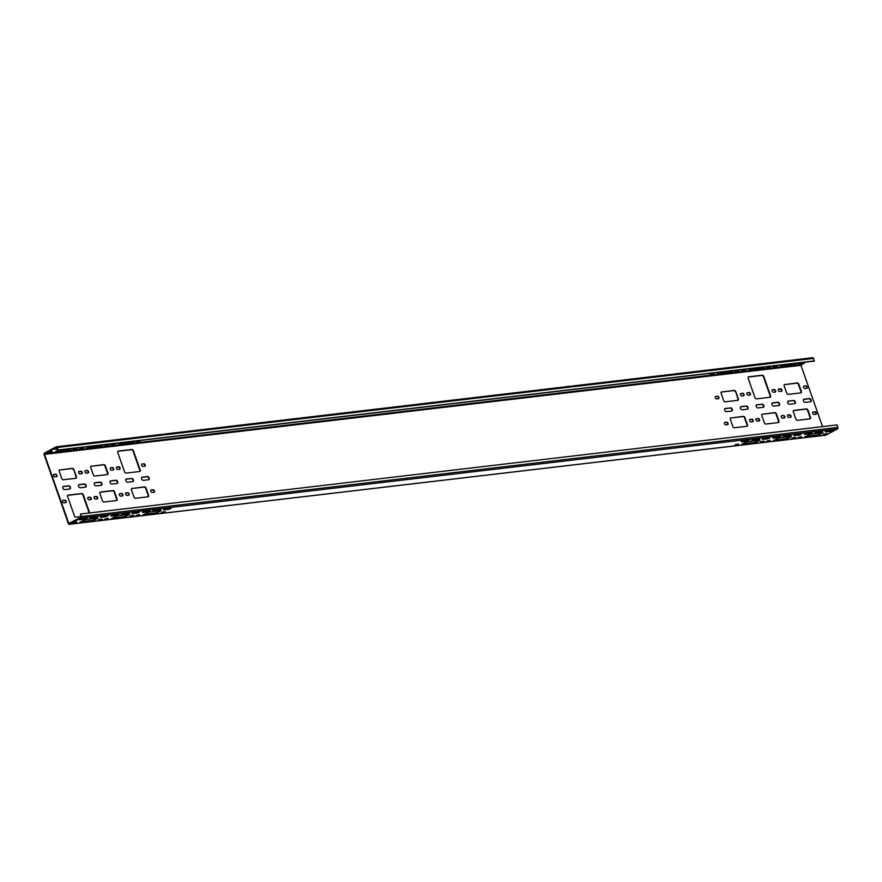 <?xml version="1.0" encoding="UTF-8"?>
<svg xmlns="http://www.w3.org/2000/svg" width="882" height="882" viewBox="0 0 882 882"><rect width="100%" height="100%" fill="white"/><g stroke="black" fill="none" stroke-linecap="round" stroke-linejoin="round"><path stroke-width="1.32" d="M170.458 508.341L169.322 509.245L171.152 508.252L163.413 509.62M812.454 357.783A1.147 0.86 83.3 0 1 813.612 358.423L814.097 361.124L57.639 450.217L56.305 447.372L44.497 454.395L68.785 523.368L80.846 517.447L80.56 513.997L81.442 516.488A1.147 0.86 -96.7 0 1 81.034 517.977L837.492 428.884L826.004 435.124A1.147 0.86 83.3 0 1 825.519 435.19M105.145 518.914L107.538 518.418M132.752 515.441L130.36 515.948M129.169 514.415L124.252 516.665L112.124 518.098M90.482 517.977L96.91 516.995M79.975 519.211L86.403 518.241M101.232 519.156L98.85 519.663M73.625 522.629L76.017 522.122M97.648 518.131L92.731 520.38L80.604 521.802M100.989 516.742L107.417 515.761M111.496 515.507L117.923 514.526M122.003 514.261L128.43 513.291M132.509 513.026L138.937 512.045M143.016 511.792L149.444 510.81M153.523 510.557L159.951 509.575M169.135 508.716L164.03 509.311M741.883 441.254L748.3 440.283M752.39 440.019L758.807 439.038M762.897 438.784L769.313 437.803M773.404 437.549L779.82 436.568M783.911 436.303L790.327 435.333M794.417 435.069L800.834 434.087M804.924 433.834L811.341 432.853M815.42 432.599L821.848 431.618M825.927 431.353L832.354 430.383M160.689 510.711L155.772 512.96L143.645 514.382M759.556 440.173L754.628 442.422L742.512 443.855M791.077 436.469L786.149 438.707L774.021 440.14M822.597 432.753L817.669 435.002L805.542 436.425M161.88 512.233L164.273 511.725M760.747 441.706L763.139 441.198M792.268 437.99L794.66 437.483M823.788 434.275L826.169 433.779M136.666 515.209L139.058 514.702M735.533 444.671L737.925 444.164M767.053 440.956L769.435 440.46M798.574 437.252L800.955 436.744M72.247 448.497L68.068 450.338L55.456 451.827L58.025 450.007L57.154 447.516A1.147 0.86 -96.7 0 0 55.996 446.876L44.508 453.116A1.147 0.86 -96.7 0 0 44.1 454.605L68.388 523.577A1.147 0.86 -96.7 0 0 69.546 524.217L81.034 517.977M106.215 518.792L106.402 519.322L108.232 518.329L104.528 519.222M106.402 519.322L104.638 519.531M129.852 516.565L133.799 515.408L129.742 516.246M129.654 514.36L124.439 517.205L111.419 518.627L117.052 515.849L129.654 514.36M95.587 517.381L95.774 517.91L97.604 516.918L89.865 518.285M95.774 517.91L89.975 518.594M85.08 518.616L85.267 519.145L87.097 518.153L79.358 519.52M85.267 519.145L79.468 519.829M98.343 520.27L102.279 519.123L98.233 519.961M74.694 522.508L74.893 523.037L76.712 522.045L73.008 522.938M74.893 523.037L73.118 523.247M98.134 518.076L92.919 520.909L79.909 522.342L85.532 519.564L98.134 518.076M106.094 516.135L106.281 516.676L108.111 515.683L100.372 517.039M106.281 516.676L100.482 517.359M116.6 514.901L116.788 515.43L118.618 514.438L110.878 515.805M116.788 515.43L110.989 516.113M127.107 513.666L127.295 514.195L129.125 513.203L121.385 514.57M127.295 514.195L121.496 514.879M137.614 512.431L137.801 512.96L139.632 511.968L131.892 513.335M137.801 512.96L132.002 513.644M148.121 511.185L148.308 511.725L150.138 510.733L142.399 512.089M148.308 511.725L142.509 512.409M158.628 509.95L158.815 510.48L160.645 509.487L152.906 510.854M158.815 510.48L153.016 511.163M169.322 509.245L163.523 509.928M746.988 440.658L747.175 441.187L748.994 440.195L741.266 441.562M747.175 441.187L741.376 441.871M757.495 439.423L757.682 439.953L759.501 438.96L751.773 440.327M757.682 439.953L751.883 440.636M768.002 438.178L768.189 438.718L770.008 437.726L762.28 439.093M768.189 438.718L762.39 439.401M778.508 436.943L778.696 437.472L780.515 436.48L772.786 437.847M778.696 437.472L772.897 438.156M789.015 435.708L789.203 436.237L791.022 435.245L783.293 436.612M789.203 436.237L783.403 436.921M799.522 434.473L799.709 435.002L801.529 434.01L793.8 435.377M799.709 435.002L793.91 435.686M810.018 433.227L810.205 433.768L812.035 432.775L804.307 434.142M810.205 433.768L804.406 434.451M820.525 431.993L820.712 432.533L822.542 431.53L814.803 432.897M820.712 432.533L814.913 433.216M831.031 430.758L831.219 431.287L833.049 430.295L825.309 431.662M831.219 431.287L825.42 431.971M161.174 510.656L155.96 513.489L142.939 514.912L148.573 512.133L161.174 510.656M760.041 440.118L754.816 442.951L741.806 444.385L747.429 441.606L760.041 440.118M791.562 436.403L786.336 439.247L773.327 440.669L778.949 437.891L791.562 436.403M823.082 432.698L817.857 435.532L804.847 436.954L810.47 434.176L823.082 432.698M161.373 512.85L165.32 511.703L161.263 512.541M760.24 442.312L764.187 441.165L760.13 442.003M791.76 438.608L795.707 437.45L791.65 438.299M823.281 434.892L827.228 433.746L823.171 434.583M137.735 515.077L137.923 515.606L139.753 514.614L136.049 515.507M137.923 515.606L136.159 515.816M736.602 444.55L736.79 445.079L738.62 444.087L734.915 444.98M736.79 445.079L735.026 445.289M768.123 440.835L768.31 441.364L770.14 440.372L766.436 441.265M768.31 441.364L766.546 441.573M799.643 437.119L799.831 437.659L801.65 436.656L797.956 437.549M799.831 437.659L798.067 437.858M748.675 376.823L762.291 375.225A1.532 0.97 -118.5 0 1 763.801 376.526L770.57 395.72A1.532 0.97 -118.5 0 1 770.295 397.187A1.532 0.97 -118.5 0 1 770.052 397.264L756.436 398.873A1.532 0.97 -118.5 0 1 754.937 397.562L748.168 378.367A1.532 0.97 -118.5 0 1 748.443 376.901A1.532 0.97 -118.5 0 1 748.675 376.823L748.289 377.033A1.532 0.97 61.5 0 0 748.267 377.044L761.905 375.434A1.532 0.97 61.5 0 1 763.415 376.735L770.173 395.941A1.532 0.97 61.5 0 1 770.074 397.264M118.298 451.066L117.901 451.286A1.532 0.97 61.5 0 0 117.89 451.286L131.517 449.677A1.532 0.97 61.5 0 1 133.028 450.978L139.797 470.183A1.532 0.97 61.5 0 1 139.698 471.506L126.06 473.116A1.532 0.97 -118.5 0 1 124.549 471.815L117.791 452.609A1.532 0.97 -118.5 0 1 118.067 451.143A1.532 0.97 -118.5 0 1 118.298 451.066L131.914 449.467A1.532 0.97 -118.5 0 1 133.425 450.768L140.183 469.974A1.532 0.97 -118.5 0 1 139.907 471.44A1.532 0.97 -118.5 0 1 139.676 471.506M81.001 516.554L75.918 517.161A1.532 0.97 -118.5 0 1 74.408 515.849L67.649 496.654A1.532 0.97 -118.5 0 1 67.925 495.188A1.532 0.97 -118.5 0 1 68.157 495.111L67.76 495.331A1.532 0.97 61.5 0 0 67.749 495.331L81.376 493.722A1.532 0.97 61.5 0 1 82.886 495.023L89.214 512.982M101.375 485.276A1.731 1.091 61.5 0 0 101.353 483.402A1.731 1.091 61.5 0 0 99.809 482.3L94.517 482.917A1.731 1.091 61.5 0 0 94.462 482.928M110.669 480.855L115.961 480.227A1.731 1.091 -118.5 0 1 117.582 481.495A1.731 1.091 -118.5 0 1 117.35 483.347A1.731 1.091 -118.5 0 1 117.086 483.424L111.794 484.053A1.731 1.091 -118.5 0 1 110.173 482.785A1.731 1.091 -118.5 0 1 110.404 480.933A1.731 1.091 -118.5 0 1 110.669 480.855L110.272 481.065A1.731 1.091 61.5 0 0 110.228 481.076L115.564 480.436A1.731 1.091 61.5 0 1 117.108 481.55A1.731 1.091 61.5 0 1 117.13 483.424M800.834 392.898A1.532 0.97 61.5 0 0 800.933 391.575L798.431 384.464A1.532 0.97 61.5 0 0 796.92 383.163L784.318 384.64A1.532 0.97 61.5 0 0 784.296 384.64L797.317 382.942A1.532 0.97 -118.5 0 1 798.827 384.254L801.33 391.354A1.532 0.97 -118.5 0 1 801.054 392.832A1.532 0.97 -118.5 0 1 800.823 392.898L788.21 394.386A1.532 0.97 -118.5 0 1 786.7 393.085L784.197 385.974A1.532 0.97 -118.5 0 1 784.473 384.508A1.532 0.97 -118.5 0 1 784.704 384.431M735.401 391.884A1.532 0.97 61.5 0 0 733.89 390.583L721.278 392.071A1.532 0.97 61.5 0 0 721.267 392.071L734.276 390.373A1.532 0.97 -118.5 0 1 735.786 391.674L738.289 398.785A1.532 0.97 -118.5 0 1 738.014 400.252A1.532 0.97 -118.5 0 1 737.782 400.329A1.532 0.97 61.5 0 0 737.903 398.995L735.786 391.674M107.417 474.571A1.532 0.97 61.5 0 0 107.516 473.237L105.013 466.126A1.532 0.97 61.5 0 0 103.503 464.825L90.901 466.313A1.532 0.97 61.5 0 0 90.879 466.313L103.9 464.616A1.532 0.97 -118.5 0 1 105.41 465.917L107.913 473.028A1.532 0.97 -118.5 0 1 107.637 474.494A1.532 0.97 -118.5 0 1 107.406 474.571L94.793 476.06A1.532 0.97 -118.5 0 1 93.283 474.748L90.78 467.636A1.532 0.97 -118.5 0 1 91.055 466.17A1.532 0.97 -118.5 0 1 91.287 466.104M781.474 391.288A1.345 0.849 -118.5 0 0 780.603 388.797L778.839 389.006A1.345 0.849 -118.5 0 0 779.71 391.498L781.474 391.288A1.345 0.849 61.5 0 0 780.206 389.017L778.464 389.216M749.943 395.004A1.345 0.849 61.5 0 0 748.697 392.722L747.319 392.722L749.083 392.512A1.345 0.849 -118.5 0 1 749.965 395.004L748.19 395.213A1.345 0.849 -118.5 0 1 747.319 392.722M718.422 398.719A1.345 0.849 61.5 0 0 717.176 396.437L715.798 396.437L717.562 396.227A1.345 0.849 -118.5 0 1 718.444 398.719L716.68 398.929A1.345 0.849 -118.5 0 1 715.798 396.437M119.577 469.246A1.345 0.849 -118.5 0 0 118.706 466.754L116.931 466.964A1.345 0.849 -118.5 0 0 117.813 469.456L119.577 469.246A1.345 0.849 61.5 0 0 118.309 466.975L116.556 467.173M88.046 472.961A1.345 0.849 61.5 0 0 86.789 470.679L85.422 470.679L87.186 470.47A1.345 0.849 -118.5 0 1 88.057 472.961L86.293 473.171A1.345 0.849 -118.5 0 1 85.422 470.679M805.42 386.04L804.053 386.04L805.817 385.831A1.345 0.849 -118.5 0 1 806.699 388.323A1.345 0.849 61.5 0 0 805.42 386.04L805.817 385.831M775.179 392.038A1.345 0.849 -118.5 0 0 774.297 389.546L772.533 389.756A1.345 0.849 -118.5 0 0 773.415 392.236L775.179 392.038A1.345 0.849 61.5 0 0 773.911 389.756L772.158 389.965M743.658 395.742A1.345 0.849 -118.5 0 0 742.776 393.262L741.012 393.46A1.345 0.849 -118.5 0 0 741.894 395.952L743.658 395.742A1.345 0.849 61.5 0 0 742.39 393.471L740.637 393.681M144.78 466.28A1.345 0.849 61.5 0 0 143.523 463.998L142.156 463.998L143.92 463.789A1.345 0.849 -118.5 0 1 144.791 466.28L143.027 466.49A1.345 0.849 -118.5 0 1 142.156 463.998M112.003 467.714L110.636 467.714L112.4 467.504A1.345 0.849 -118.5 0 1 113.271 469.996A1.345 0.849 61.5 0 0 112.003 467.714L112.4 467.504M119.776 493.666L121.54 493.457A1.345 0.849 -118.5 0 1 122.411 495.949L120.647 496.147A1.345 0.849 -118.5 0 1 119.776 493.666L121.143 493.666A1.345 0.849 61.5 0 1 122.4 495.949M116.545 500.524L103.933 502.012A1.532 0.97 -118.5 0 1 102.422 500.7L99.92 493.589A1.532 0.97 -118.5 0 1 100.195 492.123A1.532 0.97 -118.5 0 1 100.427 492.057L113.039 490.568A1.532 0.97 -118.5 0 1 114.55 491.869L117.052 498.98A1.532 0.97 -118.5 0 1 116.777 500.447A1.532 0.97 -118.5 0 1 116.545 500.524A1.532 0.97 61.5 0 0 116.656 499.19L114.153 492.09A1.532 0.97 61.5 0 0 112.642 490.778L100.041 492.266A1.532 0.97 61.5 0 0 100.019 492.266M97.196 498.914L95.432 499.124A1.345 0.849 -118.5 0 1 94.561 496.632L96.325 496.423A1.345 0.849 -118.5 0 1 97.196 498.914A1.345 0.849 61.5 0 0 95.929 496.643L94.176 496.842M85.62 487.129A1.731 1.091 61.5 0 0 85.587 485.265A1.731 1.091 61.5 0 0 84.044 484.152L78.752 484.78A1.731 1.091 61.5 0 0 78.707 484.78M69.854 488.992A1.731 1.091 61.5 0 0 69.832 487.118A1.731 1.091 61.5 0 0 68.289 486.004L62.997 486.632A1.731 1.091 61.5 0 0 62.942 486.644M81.75 473.7A1.345 0.849 -118.5 0 0 80.879 471.209L79.115 471.418A1.345 0.849 -118.5 0 0 79.986 473.91L81.75 473.7A1.345 0.849 61.5 0 0 80.483 471.429L78.741 471.627M73.493 469.841A1.532 0.97 61.5 0 0 71.982 468.54L59.381 470.029A1.532 0.97 61.5 0 0 59.359 470.029L72.379 468.331A1.532 0.97 -118.5 0 1 73.89 469.632L76.392 476.743A1.532 0.97 -118.5 0 1 76.117 478.209A1.532 0.97 -118.5 0 1 75.885 478.287A1.532 0.97 61.5 0 0 75.995 476.953L73.89 469.632M56.525 476.677A1.345 0.849 61.5 0 0 55.268 474.395L53.526 474.604M65.665 502.63A1.345 0.849 61.5 0 0 64.408 500.348L63.041 500.348L64.805 500.138A1.345 0.849 -118.5 0 1 65.676 502.63L63.912 502.839A1.345 0.849 -118.5 0 1 63.041 500.348M87.88 497.591L89.622 497.382A1.345 0.849 61.5 0 1 90.879 499.653L89.126 499.862A1.345 0.849 -118.5 0 1 88.255 497.371L90.019 497.172A1.345 0.849 -118.5 0 1 90.89 499.653M128.717 495.199L126.953 495.408A1.345 0.849 -118.5 0 1 126.071 492.917L127.846 492.718A1.345 0.849 -118.5 0 1 128.717 495.199A1.345 0.849 61.5 0 0 127.449 492.928L125.696 493.126M727.562 424.672A1.345 0.849 61.5 0 0 726.316 422.39L724.938 422.39L726.702 422.18A1.345 0.849 -118.5 0 1 727.584 424.672L725.82 424.881A1.345 0.849 -118.5 0 1 724.938 422.39M759.082 420.957A1.345 0.849 61.5 0 0 757.836 418.685L756.083 418.884L758.222 418.465A1.345 0.849 -118.5 0 1 759.104 420.957L757.329 421.166A1.345 0.849 -118.5 0 1 756.458 418.674M790.614 417.241L788.85 417.451A1.345 0.849 -118.5 0 1 787.979 414.959L789.743 414.76A1.345 0.849 -118.5 0 1 790.614 417.241A1.345 0.849 61.5 0 0 789.346 414.97L787.604 415.179M148.077 496.809A1.532 0.97 61.5 0 0 148.176 495.486L145.673 488.374A1.532 0.97 61.5 0 0 144.163 487.073L131.55 488.551A1.532 0.97 61.5 0 0 131.539 488.551L144.56 486.853A1.532 0.97 -118.5 0 1 146.059 488.165L148.573 495.265A1.532 0.97 -118.5 0 1 148.297 496.742A1.532 0.97 -118.5 0 1 148.066 496.809L135.453 498.297A1.532 0.97 -118.5 0 1 133.943 496.996L131.44 489.885A1.532 0.97 -118.5 0 1 131.716 488.419A1.532 0.97 -118.5 0 1 131.947 488.341M746.944 426.282A1.532 0.97 61.5 0 0 747.043 424.948L744.54 417.836A1.532 0.97 61.5 0 0 743.03 416.536L730.417 418.024A1.532 0.97 61.5 0 0 730.406 418.024L743.416 416.326A1.532 0.97 -118.5 0 1 744.926 417.627L747.429 424.738A1.532 0.97 -118.5 0 1 747.153 426.204A1.532 0.97 -118.5 0 1 746.922 426.282L734.32 427.759A1.532 0.97 -118.5 0 1 732.81 426.458L730.307 419.347A1.532 0.97 -118.5 0 1 730.583 417.881A1.532 0.97 -118.5 0 1 730.814 417.803M778.464 422.566A1.532 0.97 61.5 0 0 778.563 421.243L776.05 414.132A1.532 0.97 61.5 0 0 774.55 412.82L761.938 414.308A1.532 0.97 61.5 0 0 761.916 414.308L774.936 412.611A1.532 0.97 -118.5 0 1 776.447 413.912L778.949 421.023A1.532 0.97 -118.5 0 1 778.674 422.489A1.532 0.97 -118.5 0 1 778.442 422.566L765.83 424.055A1.532 0.97 -118.5 0 1 764.33 422.743L761.816 415.643A1.532 0.97 -118.5 0 1 762.092 414.165A1.532 0.97 -118.5 0 1 762.335 414.099M809.963 418.851L797.35 420.339A1.532 0.97 -118.5 0 1 795.84 419.038L793.337 411.927A1.532 0.97 -118.5 0 1 793.613 410.461A1.532 0.97 -118.5 0 1 793.844 410.384L806.457 408.895A1.532 0.97 -118.5 0 1 807.967 410.207L810.47 417.318A1.532 0.97 -118.5 0 1 810.194 418.785A1.532 0.97 -118.5 0 1 809.963 418.851A1.532 0.97 61.5 0 0 810.073 417.528L807.57 410.417A1.532 0.97 61.5 0 0 806.06 409.116L793.458 410.593A1.532 0.97 61.5 0 0 793.436 410.604M151.296 489.951L152.663 489.951A1.345 0.849 61.5 0 1 153.92 492.233L152.167 492.443A1.345 0.849 -118.5 0 1 151.296 489.951L153.06 489.742A1.345 0.849 -118.5 0 1 153.931 492.233M749.777 419.634L751.53 419.424A1.345 0.849 61.5 0 1 752.776 421.706L751.034 421.905A1.345 0.849 -118.5 0 1 750.152 419.413L751.916 419.215A1.345 0.849 -118.5 0 1 752.798 421.695M781.673 415.709L783.051 415.709A1.345 0.849 61.5 0 1 784.296 417.991L782.554 418.189A1.345 0.849 -118.5 0 1 781.673 415.709L783.437 415.499A1.345 0.849 -118.5 0 1 784.318 417.991M812.818 412.203L814.56 411.993A1.345 0.849 61.5 0 1 815.817 414.275M148.65 479.709A1.731 1.091 61.5 0 0 148.628 477.835A1.731 1.091 61.5 0 0 147.085 476.732L141.793 477.349A1.731 1.091 61.5 0 0 141.748 477.36M747.473 409.182L742.17 409.81A1.731 1.091 -118.5 0 1 740.549 408.531A1.731 1.091 -118.5 0 1 740.781 406.69A1.731 1.091 -118.5 0 1 741.045 406.602L746.337 405.985A1.731 1.091 -118.5 0 1 747.958 407.252A1.731 1.091 -118.5 0 1 747.727 409.105A1.731 1.091 -118.5 0 1 747.473 409.182A1.731 1.091 61.5 0 0 747.495 407.308A1.731 1.091 61.5 0 0 745.952 406.194L740.659 406.822A1.731 1.091 61.5 0 0 740.604 406.822M779.038 405.466A1.731 1.091 61.5 0 0 779.015 403.592A1.731 1.091 61.5 0 0 777.472 402.479L772.169 403.107A1.731 1.091 61.5 0 0 772.125 403.118M804.086 399.182L809.378 398.554A1.731 1.091 -118.5 0 1 810.999 399.822A1.731 1.091 -118.5 0 1 810.767 401.674A1.731 1.091 -118.5 0 1 810.503 401.762L805.211 402.379A1.731 1.091 -118.5 0 1 803.59 401.112A1.731 1.091 -118.5 0 1 803.822 399.259A1.731 1.091 -118.5 0 1 804.086 399.182L803.689 399.392A1.731 1.091 61.5 0 0 803.645 399.403L808.992 398.774A1.731 1.091 61.5 0 1 810.536 399.877A1.731 1.091 61.5 0 1 810.558 401.751M132.895 481.561A1.731 1.091 61.5 0 0 132.873 479.698A1.731 1.091 61.5 0 0 131.33 478.584L126.027 479.213A1.731 1.091 61.5 0 0 125.983 479.213M731.762 411.034A1.731 1.091 61.5 0 0 731.729 409.16A1.731 1.091 61.5 0 0 730.186 408.046L724.894 408.675A1.731 1.091 61.5 0 0 724.85 408.686M763.272 407.319A1.731 1.091 61.5 0 0 763.25 405.444A1.731 1.091 61.5 0 0 761.706 404.342L756.414 404.959A1.731 1.091 61.5 0 0 756.37 404.97M794.792 403.603A1.731 1.091 61.5 0 0 794.77 401.74A1.731 1.091 61.5 0 0 793.227 400.626L787.935 401.255A1.731 1.091 61.5 0 0 787.88 401.255M805.641 362.116L800.955 365.302L822.542 426.612M68.157 495.111L81.772 493.512A1.532 0.97 -118.5 0 1 83.283 494.813L89.655 512.927M94.903 482.708L100.195 482.079A1.731 1.091 -118.5 0 1 101.816 483.347A1.731 1.091 -118.5 0 1 101.584 485.199A1.731 1.091 -118.5 0 1 101.331 485.287L96.028 485.905A1.731 1.091 -118.5 0 1 94.407 484.637A1.731 1.091 -118.5 0 1 94.639 482.785A1.731 1.091 -118.5 0 1 94.903 482.708L94.517 482.917M737.782 400.329L725.18 401.806A1.532 0.97 -118.5 0 1 723.67 400.505L721.167 393.394A1.532 0.97 -118.5 0 1 721.443 391.928A1.532 0.97 -118.5 0 1 721.674 391.851M804.053 386.04A1.345 0.849 -118.5 0 0 804.924 388.532L806.699 388.323M110.636 467.714A1.345 0.849 -118.5 0 0 111.507 470.194L113.271 469.996M85.565 487.14L80.273 487.757A1.731 1.091 -118.5 0 1 78.652 486.489A1.731 1.091 -118.5 0 1 78.884 484.648A1.731 1.091 -118.5 0 1 79.148 484.56L84.44 483.942A1.731 1.091 -118.5 0 1 86.061 485.21A1.731 1.091 -118.5 0 1 85.83 487.062A1.731 1.091 -118.5 0 1 85.565 487.14M63.383 486.423L68.686 485.795A1.731 1.091 -118.5 0 1 70.295 487.062A1.731 1.091 -118.5 0 1 70.064 488.915A1.731 1.091 -118.5 0 1 69.81 488.992L64.507 489.62A1.731 1.091 -118.5 0 1 62.898 488.352A1.731 1.091 -118.5 0 1 63.129 486.5A1.731 1.091 -118.5 0 1 63.383 486.423L62.997 486.632M75.885 478.287L63.272 479.764A1.532 0.97 -118.5 0 1 61.762 478.463L59.259 471.352A1.532 0.97 -118.5 0 1 59.535 469.885A1.532 0.97 -118.5 0 1 59.767 469.808M55.665 474.185L53.901 474.395A1.345 0.849 -118.5 0 0 54.772 476.875L56.536 476.677A1.345 0.849 -118.5 0 0 55.665 474.185L55.268 474.395M814.064 414.485A1.345 0.849 -118.5 0 1 813.193 411.993L814.957 411.784A1.345 0.849 -118.5 0 1 815.839 414.275L814.064 414.485M143.314 480.337A1.731 1.091 -118.5 0 1 141.693 479.069A1.731 1.091 -118.5 0 1 141.925 477.217A1.731 1.091 -118.5 0 1 142.178 477.14L147.481 476.512A1.731 1.091 -118.5 0 1 149.102 477.779A1.731 1.091 -118.5 0 1 148.871 479.632A1.731 1.091 -118.5 0 1 148.606 479.72L143.314 480.337M773.69 406.095A1.731 1.091 -118.5 0 1 772.07 404.827A1.731 1.091 -118.5 0 1 772.301 402.975A1.731 1.091 -118.5 0 1 772.566 402.898L777.858 402.269A1.731 1.091 -118.5 0 1 779.479 403.537A1.731 1.091 -118.5 0 1 779.247 405.389A1.731 1.091 -118.5 0 1 778.982 405.466L773.69 406.095M131.716 478.375A1.731 1.091 -118.5 0 1 133.336 479.643A1.731 1.091 -118.5 0 1 133.105 481.484A1.731 1.091 -118.5 0 1 132.84 481.572L127.548 482.189A1.731 1.091 -118.5 0 1 125.928 480.922A1.731 1.091 -118.5 0 1 126.159 479.08A1.731 1.091 -118.5 0 1 126.424 478.992L131.33 478.584M730.583 407.837A1.731 1.091 -118.5 0 1 732.203 409.105A1.731 1.091 -118.5 0 1 731.972 410.957A1.731 1.091 -118.5 0 1 731.707 411.034L726.415 411.662A1.731 1.091 -118.5 0 1 724.795 410.395A1.731 1.091 -118.5 0 1 725.026 408.542A1.731 1.091 -118.5 0 1 725.291 408.465L730.186 408.046M762.103 404.121A1.731 1.091 -118.5 0 1 763.724 405.4A1.731 1.091 -118.5 0 1 763.492 407.241A1.731 1.091 -118.5 0 1 763.228 407.33L757.936 407.947A1.731 1.091 -118.5 0 1 756.315 406.679A1.731 1.091 -118.5 0 1 756.547 404.827A1.731 1.091 -118.5 0 1 756.811 404.75L761.706 404.342M793.624 400.417A1.731 1.091 -118.5 0 1 795.244 401.685A1.731 1.091 -118.5 0 1 795.013 403.537A1.731 1.091 -118.5 0 1 794.748 403.614L789.456 404.232A1.731 1.091 -118.5 0 1 787.835 402.964A1.731 1.091 -118.5 0 1 788.067 401.123A1.731 1.091 -118.5 0 1 788.321 401.034L793.227 400.626M105.509 445.377L107.902 444.87M82.688 447.836L80.295 448.343M102.279 444.958L99.39 446.094L87.274 447.527M57.01 448.42L55.125 448.64M73.989 449.081L76.381 448.585M48.775 452.058L51.167 451.551M70.758 448.673L67.881 449.809L55.753 451.231M133.799 441.243L130.911 442.378L118.794 443.811M732.655 370.716L729.778 371.851L717.65 373.273M764.176 367L761.298 368.136L749.171 369.569M795.696 363.285L792.819 364.42L780.691 365.854M114.208 444.131L111.816 444.627M713.064 373.593L710.683 374.1M744.584 369.878L742.203 370.385M776.105 366.173L773.712 366.669M137.03 441.662L139.422 441.154M735.897 371.124L738.278 370.627M767.417 367.419L769.799 366.912M798.938 363.704L801.319 363.197M105.002 445.994L108.949 444.837L104.892 445.675M83.382 447.758L79.435 448.905L83.382 447.758M89.148 446.501L86.976 448.111L99.578 446.623L103.767 444.782M56.933 448.21L54.265 449.203L57.198 448.949M77.076 448.497L73.129 449.655L77.076 448.497M48.267 452.675L52.214 451.518L48.157 452.356M120.658 442.797L118.497 444.396L131.098 442.918L135.288 441.066M719.525 372.259L717.353 373.869L729.965 372.38L734.155 370.539M751.045 368.544L748.873 370.153L761.486 368.665L765.664 366.824M782.566 364.839L780.394 366.438L793.006 364.961L797.185 363.108M111.308 445.245L115.255 444.098L111.198 444.936M710.175 374.718L714.122 373.56L710.065 374.398M741.696 371.002L745.632 369.856L741.586 370.694M773.205 367.287L777.152 366.14L773.095 366.978M140.117 441.077L136.17 442.224L140.117 441.077M738.984 370.539L735.037 371.697L738.984 370.539M770.493 366.835L766.557 367.981L770.493 366.835M802.014 363.119L798.067 364.266L802.014 363.119M814.483 360.914L58.025 450.007M80.56 513.997L837.029 424.904L837.9 427.395A1.147 0.86 83.3 0 1 837.492 428.884M826.004 435.124L69.546 524.217M70.273 523.191L68.785 523.368M44.497 454.395L800.955 365.302M801.154 364.553L44.695 453.646M57.154 447.516L813.612 358.423M837.9 427.395L81.442 516.488M69.303 524.294L825.761 435.201M56.239 446.799L812.697 357.706"/></g></svg>
